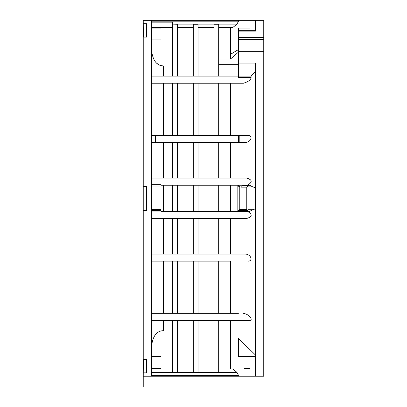 <?xml version="1.0" encoding="UTF-8"?>
<svg xmlns="http://www.w3.org/2000/svg" width="407" height="407" viewBox="0 0 407 407"><rect width="100%" height="100%" fill="white"/><g stroke="black" fill="none" stroke-linecap="round" stroke-linejoin="round"><path stroke-width="0.61" d="M263.751 116.356L263.751 124.684M263.751 33.639L263.751 29.955M238.461 30.667L238.461 63.065L255.448 63.065L255.448 376.21L263.751 376.21L263.751 20.35L151.536 20.35L238.293 20.35L238.477 21.189L151.536 21.189M263.751 349.705L263.751 343.605M263.751 185.236L263.751 185.556M263.751 203.383L263.751 211.33M238.461 39.423L263.751 39.423L263.751 37.342L238.461 37.342M263.751 191.656L263.751 178.693M263.751 206.491L263.751 223.316M263.751 268.035L263.751 269.877M263.751 276.857L263.751 270.65M263.751 289.082L263.751 323.229M263.751 314.453L263.751 306.018M263.751 201.531L263.751 198.28M263.751 85.719L263.751 89.733M263.751 89.398L263.751 95.411M218.676 64.642L238.365 64.642L238.365 76.104M199.501 142.531L238.365 142.531L238.365 135.414M238.365 313.344L230.535 313.344L230.535 261.152L151.536 261.152L213.929 261.152L213.929 313.344L151.74 313.344L230.535 313.344M151.536 76.104L251.099 76.104L255.448 71.556M238.461 52.111L230.535 58.99L218.676 58.99M218.676 76.104L218.676 24.247L213.929 24.247L213.929 76.104M231.12 27.467L218.676 27.467L232.804 27.467L236.991 24.145L172.649 24.145L177.396 24.247L177.396 76.104M193.289 27.467L177.396 27.467M193.289 76.104L193.289 24.247L198.036 24.247L198.036 76.104M213.929 27.467L198.036 27.467M172.649 24.247L172.649 76.104M151.536 22.171L172.649 22.171L172.649 24.145M172.649 27.467L151.536 27.467M143.345 359.422L143.233 376.21L238.293 376.21L151.536 376.21L151.536 20.35L143.233 20.35L143.345 37.139M236.991 24.145L238.477 21.189M146.52 23.703L146.52 37.139L146.52 23.703L143.233 23.703M144.912 210.144L143.233 210.144L146.52 210.144L143.233 210.144L143.233 210.505L146.52 210.505L146.52 186.06L143.233 186.06L143.233 37.139L146.52 37.139M143.233 210.505L143.233 359.422L146.52 359.422L146.52 372.863L146.52 359.422M143.233 372.863L146.52 372.863M151.536 211.92L161.03 211.92L161.03 184.641L151.536 184.641M151.536 178.113L246.81 178.113C252.223 179.752 252.605 182.021 247.949 184.92L245.981 185.231L161.416 185.231M151.536 142.364L163.4 142.531L163.4 178.113M151.536 82.468L151.74 83.221L198.036 83.221L198.036 135.414L151.536 135.414L247.863 135.414C253.307 135.195 251.302 142.409 244.917 142.531L213.929 142.531L213.929 178.113M198.036 178.113L198.036 142.531L213.929 142.531M244.917 142.531L151.587 142.531L244.917 142.531M247.949 184.92L247.949 185.241L249.817 185.241L252.676 186.864L255.448 187.693M151.74 83.221L243.432 83.221C248.402 81.741 250.956 79.818 251.099 77.452L251.099 76.104M234.325 83.221L230.535 83.221L230.535 135.414M230.535 178.113L230.535 142.531M218.676 178.113L218.676 142.531M193.289 142.531L193.289 178.113M177.396 178.113L177.396 142.531M172.649 142.531L172.649 178.113M238.461 63.065L238.461 77.452L251.099 77.452M249.552 28.052L238.436 28.052L238.436 30.667L255.448 30.657L255.448 20.35M252.676 186.864L247.949 186.864L247.949 211.64C252.605 214.54 252.223 216.809 246.81 218.447L151.536 218.447M255.448 208.867L252.676 209.697L247.949 209.697M247.949 186.864L247.949 185.241L247.949 186.864M252.676 209.697L249.817 211.33L247.156 211.442M151.597 254.034L244.917 254.034L230.535 254.034L230.535 218.447M244.917 254.034C251.307 254.156 253.302 261.37 247.863 261.152M255.448 376.21L238.293 376.21L238.477 375.376L236.991 372.415L232.804 369.093L230.535 369.093L230.535 320.462L249.328 320.462C253.358 320.904 250.508 314.586 243.432 313.344M244.032 368.513L249.705 368.513M238.436 356.649L238.436 338.532M255.448 354.98L238.446 338.532L238.446 356.649L255.448 356.649M247.949 211.64L245.981 211.33L161.03 211.33M193.289 254.034L177.396 254.034L177.396 218.447L193.289 218.447L193.289 254.034L198.036 254.034L198.036 218.447L213.929 218.447L213.929 254.034L198.758 254.034M177.396 254.034L155.332 254.034M151.74 313.344L151.536 314.092M172.649 320.462L172.649 372.313L177.396 372.313L177.396 320.462L151.536 320.462L249.328 320.462L151.536 320.462M177.396 320.462L213.929 320.462L213.929 372.313L218.676 372.313L218.676 320.462M230.535 369.093L232.804 369.093M151.536 372.415L236.991 372.415M151.536 369.093L172.649 369.093M177.396 369.093L193.289 369.093M198.036 320.462L198.036 372.313L193.289 372.313L193.289 320.462M198.036 369.093L213.929 369.093M238.365 211.33L236.589 211.33L238.858 211.33L237.825 210.963L239.25 209.763L241.183 209.417L246.764 209.417L246.764 187.144L247.949 185.851M163.4 254.034L163.4 218.447L172.649 218.447L172.649 254.034M218.676 254.034L218.676 218.447L238.365 218.447M151.536 375.376L238.477 375.376L238.639 375.742M230.535 320.462L238.365 320.462M163.4 261.152L155.332 261.152L163.4 261.152L163.4 313.344L155.332 313.344M143.681 186.421L144.994 186.421M143.233 186.06L143.233 186.421L146.52 186.421L143.233 186.421L143.233 210.144M155.332 83.221L163.4 83.221L163.4 135.414L155.332 135.414L155.332 142.531L163.4 142.531M163.4 211.33L163.4 185.231L238.858 185.231L237.825 185.597L239.25 186.798L241.183 187.144L241.183 185.953L249.817 185.241M247.161 185.124A1.185 0.712 90 0 0 247.456 185.231M239.25 186.798L239.611 185.948L237.825 185.597L237.825 210.963L239.611 210.612L239.25 209.763L239.25 186.798M247.909 185.953L239.611 185.948M213.929 185.231L213.929 211.33L230.535 211.33L230.535 185.231M239.611 210.612L241.183 210.612L241.183 209.417M247.456 211.33L241.183 210.612L247.909 210.612L246.764 209.417M213.929 211.33L172.649 211.33L172.649 185.231M177.396 211.33L177.396 185.231M193.289 185.231L193.289 211.33M198.036 211.33L198.036 185.231M218.676 211.33L218.676 185.231M158.425 64.469L157.158 63.553M163.4 320.462L163.4 330.616L161.03 330.942L161.03 368.513L151.536 368.513M161.03 330.942C155.769 332.234 152.605 337.342 151.536 346.281M172.649 261.152L172.649 313.344M177.396 313.344L177.396 261.152M193.289 261.152L193.289 313.344M198.036 313.344L198.036 261.152M218.676 313.344L218.676 261.152M239.82 135.414L239.83 142.531M238.456 28.047L243.879 28.052M238.461 49.593L230.535 54.299L230.535 27.467M230.535 58.99L230.535 54.299L238.461 49.522M198.036 83.221L230.535 83.221M218.676 135.414L218.676 83.221M213.929 83.221L213.929 135.414M193.289 83.221L193.289 135.414M177.396 135.414L177.396 83.221M172.649 83.221L172.649 135.414M151.536 50.285C152.605 59.219 155.769 64.331 161.03 65.619L161.03 28.052L151.536 28.052M161.03 65.619L163.4 65.944L163.4 76.104M238.365 142.531L238.365 136.686M161.03 185.913L151.536 185.913M263.751 51.684L238.461 51.684M151.536 210.648L161.03 210.648M151.536 186.976L161.03 186.976M161.03 209.59L151.536 209.59M241.183 187.144L246.764 187.144M151.536 356.649L161.03 356.649M238.461 31.151L255.448 31.151L255.448 30.642M161.03 39.911L151.536 39.911M143.233 37.139L143.233 35.455M143.233 376.21L143.233 386.65M263.751 51.017L238.461 51.017"/></g></svg>

